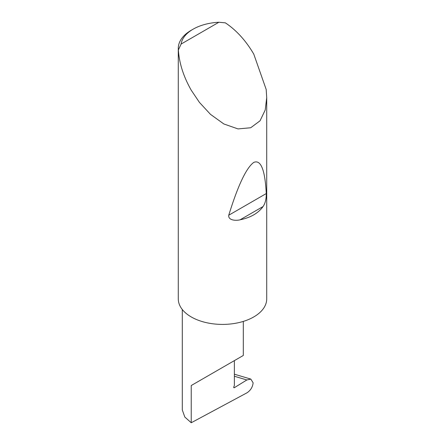 <?xml version="1.0" encoding="UTF-8"?>
<svg xmlns="http://www.w3.org/2000/svg" width="445" height="445" viewBox="0 0 445 445"><rect width="100%" height="100%" fill="white"/><g stroke="black" fill="none" stroke-linecap="round" stroke-linejoin="round"><path stroke-width="0.67" d="M246.847 379.963L250.835 379.101L253.127 382.828C252.638 387.122 250.563 390.465 246.908 392.852L191.233 422.75L191.233 385.531L234.37 360.628C250.04 351.578 241.546 356.484 234.37 360.628L234.37 385.459L233.803 386.911A0.884 0.512 120 0 0 233.903 387.723A0.884 0.512 120 0 0 234.37 387.667L246.847 379.963L234.37 376.248M243.304 321.412L243.304 355.472L191.233 385.531M263.084 206.524C258.322 213.177 250.646 217.611 240.05 219.824C235.844 220.898 228.024 220.375 228.752 215.219C237.992 185.381 246.33 167.776 253.767 162.408C260.853 159.388 265.02 169.773 266.271 193.558C266.349 198.915 265.287 203.237 263.084 206.524L240.05 219.824M181.093 44.066L218.884 22.25L225.354 22.845C236.378 30.193 245.851 40.612 253.767 54.101L266.188 89.478L266.716 97.677L265.214 110.01L260.036 120.812L250.707 127.754L237.997 128.917L223.841 123.96L210.485 114.354L199.455 102.417L191.233 90.201C183.512 76.601 179.224 63.19 178.373 49.968A44.216 25.526 180 0 1 178.284 48.321A44.216 25.526 180 0 1 191.233 30.271L193.108 29.186A41.563 23.997 0 0 0 181.093 44.066L178.373 49.968M266.716 97.677L266.716 298.884A44.216 25.526 180 0 1 239.421 322.469A44.216 25.526 180 0 1 191.233 316.935A44.216 25.526 180 0 1 178.284 298.884L178.284 48.321M191.233 422.75L184.809 417.032L182.3 409.94L182.3 309.514M218.884 22.25A41.563 23.997 0 0 0 193.108 29.186M233.72 387.295L234.37 387.667M266.271 193.558L228.752 215.219M250.835 379.101L234.37 374.201"/></g></svg>
